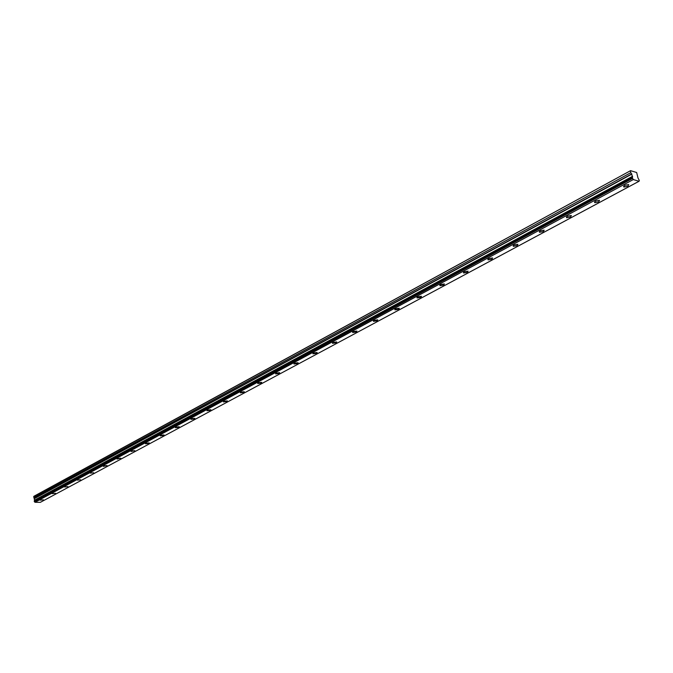<?xml version="1.0" encoding="UTF-8"?>
<svg xmlns="http://www.w3.org/2000/svg" width="673" height="673" viewBox="0 0 673 673"><rect width="100%" height="100%" fill="white"/><g stroke="black" fill="none" stroke-linecap="round" stroke-linejoin="round"><path stroke-width="1.01" d="M34.315 501.604L34.239 501.049L632.317 177.596L632.57 178.421L34.315 501.604L35.004 502.294L40.355 502.327L639.047 181.264L639.333 180.524L637.979 177.924L636.666 172.524L630.567 170.664L33.928 496.262L34.55 500.83M40.094 500.165L43.417 499.837L40.094 500.165M624.679 185.336L623.871 187.044L627.909 186.278L628.725 184.562L624.679 185.336M595.487 201.059L594.722 202.674L598.734 201.934L599.508 200.31L595.487 201.059M567.339 216.218L566.624 217.749L570.611 217.034L571.335 215.503L567.339 216.218M540.192 230.839L539.51 232.286L543.473 231.605L544.154 230.149L540.192 230.839M513.979 244.955L513.331 246.326L517.276 245.67L517.924 244.291L513.979 244.955M488.657 258.592L488.051 259.896L491.963 259.256L492.577 257.952L488.657 258.592M464.185 271.774L463.604 273.002L467.499 272.397L468.08 271.16L464.185 271.774M440.521 284.519L439.965 285.689L443.835 285.1L444.39 283.922L440.521 284.519M417.622 296.852L417.092 297.962L420.945 297.39L421.466 296.28L417.622 296.852M395.446 308.789L394.95 309.841L398.769 309.294L399.274 308.242L395.446 308.789M373.978 320.356L373.49 321.349L377.301 320.819L377.78 319.826L373.978 320.356M353.165 331.562L352.702 332.512L356.488 331.999L356.942 331.049L353.165 331.562M332.984 342.431L332.546 343.331L336.307 342.835L336.744 341.934L332.984 342.431M313.416 352.972L312.987 353.821L316.722 353.342L317.151 352.484L313.416 352.972M294.421 363.201L294.008 364.009L297.727 363.546L298.131 362.73L294.421 363.201M275.972 373.136L275.585 373.902L279.278 373.448L279.665 372.674L275.972 373.136M258.062 382.777L257.683 383.509L261.351 383.072L261.73 382.34L258.062 382.777M240.656 392.157L240.295 392.847L243.937 392.418L244.299 391.728L240.656 392.157M223.73 401.268L223.386 401.932L227.003 401.512L227.356 400.847L223.73 401.268M207.276 410.135L206.939 410.757L210.54 410.353L210.876 409.722L207.276 410.135M191.267 418.757L190.939 419.355L194.514 418.951L194.842 418.354L191.267 418.757M175.687 427.145L175.375 427.717L178.925 427.321L179.237 426.749L175.687 427.145M160.511 435.313L160.216 435.86L163.741 435.473L164.044 434.935L160.511 435.313M145.738 443.271L145.444 443.785L148.952 443.414L149.246 442.893L145.738 443.271M131.344 451.028L131.067 451.516L134.827 450.658L131.344 451.028M117.312 458.582L117.043 459.053L120.778 458.22L117.312 458.582M103.634 465.943L103.373 466.397L107.074 465.59L103.634 465.943M90.3 473.127L93.715 472.774L90.3 473.127M77.286 480.135L80.684 479.79L77.286 480.135M64.591 486.974L67.965 486.638L64.591 486.974M52.191 493.654L55.548 493.317L52.191 493.654M34.676 500.258L632.544 176.612L34.685 500.207M632.544 176.612L632.477 177.479L34.239 501.049M630.567 170.664L33.65 496.624M630.382 171.093L630.845 172.65L33.793 497.684M33.827 497.751L630.845 172.65M630.904 172.751L632.536 176.528M632.317 177.596L34.264 500.981M34.373 501.679L632.57 178.421M632.654 178.547L633.402 179.506L34.937 502.235M35.004 502.294L633.402 179.506M633.495 179.624L639.022 181.264L40.33 502.336M632.553 176.292L34.76 500.031M34.559 498.533L631.897 174.097M631.796 173.895L34.491 498.407M632.561 176.469L34.727 500.157M623.61 186.169L623.871 187.044M594.486 201.833L594.722 202.674M566.397 216.942L566.624 217.749M539.3 231.52L539.51 232.286M513.146 245.603L513.331 246.326M487.866 259.198L488.051 259.896M463.445 272.346L463.604 273.002M439.814 285.058L439.965 285.689M416.949 297.365L417.092 297.962M394.815 309.277L394.95 309.841M373.372 320.819L373.49 321.349M352.593 331.999L352.702 332.512M332.445 342.851L332.546 343.331M312.895 353.367L312.987 353.821M293.924 363.58L294.008 364.009"/></g></svg>
